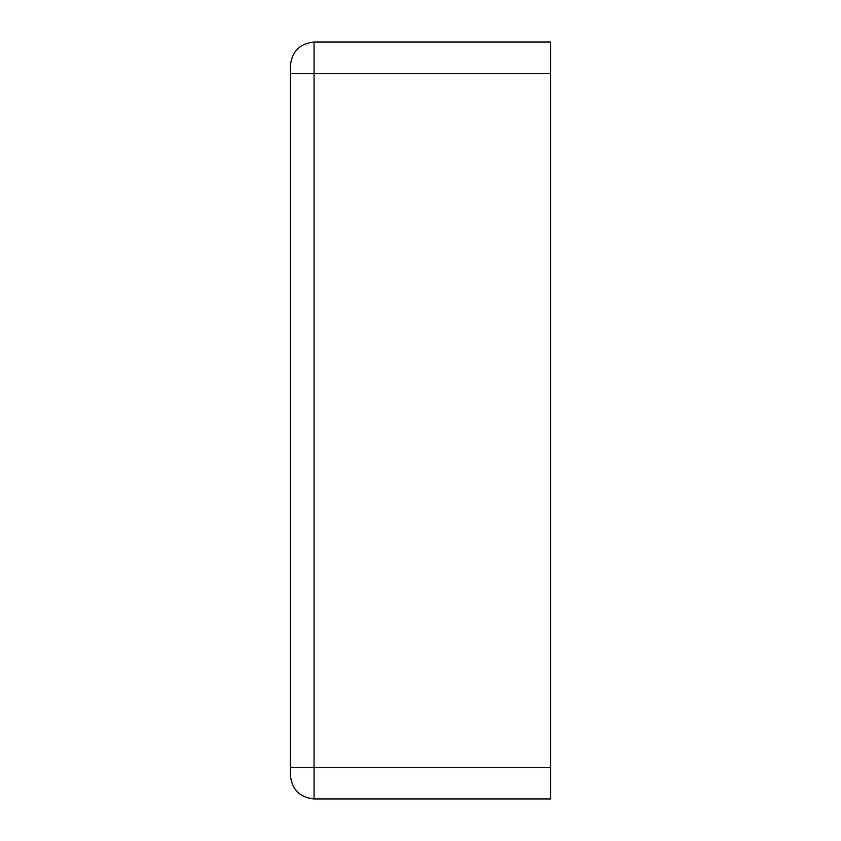 <?xml version="1.0" encoding="UTF-8"?>
<svg xmlns="http://www.w3.org/2000/svg" width="841" height="841" viewBox="0 0 841 841"><rect width="100%" height="100%" fill="white"/><g stroke="black" fill="none" stroke-linecap="round" stroke-linejoin="round"><path stroke-width="1.26" d="M290.408 65.703C291.911 51.438 299.795 43.553 314.061 42.05L314.061 73.588L550.592 73.588L550.592 798.95L314.061 798.95C299.795 797.447 291.911 789.562 290.408 775.297C291.911 789.562 299.795 797.447 314.061 798.95L550.592 798.95L550.592 42.05L314.061 42.05L550.592 42.05L550.592 73.588L314.061 73.588L314.061 798.95L314.061 73.588L290.408 73.588L314.061 73.588L314.061 42.05C299.795 43.553 291.911 51.438 290.408 65.703L290.408 775.297L290.408 767.413L550.592 767.413L290.408 767.413L290.408 65.703"/></g></svg>
